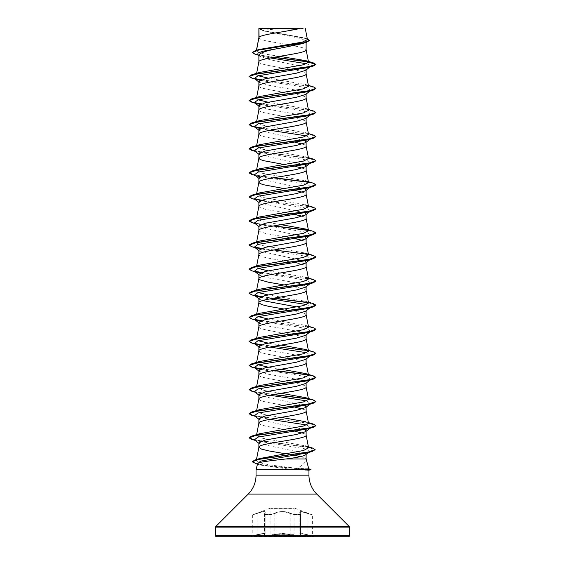 <?xml version="1.0" encoding="UTF-8"?>
<svg xmlns="http://www.w3.org/2000/svg" width="565" height="565" viewBox="0 0 565 565"><rect width="100%" height="100%" fill="white"/><g stroke="black" fill="none" stroke-linecap="round" stroke-linejoin="round"><path stroke-width="0.42" stroke-dasharray="2.83 2.12" d="M293.744 534.342L270.925 534.01L294.075 534.01L294.075 508.401L270.925 508.401L294.407 508.069L308.017 513.218C301.484 511.028 298.836 511.028 300.079 513.218C302.141 515.019 294.04 515.012 290.445 513.211C285.134 511.021 279.837 511.021 274.555 513.211C270.946 515.019 262.859 515.012 264.921 513.218C266.15 511.028 263.502 511.028 256.983 513.218L270.473 508.09L294.527 508.09L270.473 508.09L270.925 508.401L270.925 534.01L293.744 534.342L271.257 534.342M300.559 514.03L300.411 534.935L299.86 534.045L299.86 512.596L299.881 534.045L300.58 534.999L299.86 534.045L300.573 535.083C298.906 536.129 295.439 535.987 290.17 534.674C285.057 533.183 279.943 533.183 274.83 534.674C270.981 536.136 262.527 536.136 264.681 534.681L265.119 534.045C264.759 533.233 262.054 533.438 257.019 534.681C251.008 536.136 251.008 536.136 257.026 534.674C262.061 533.438 264.766 533.226 265.14 534.045L264.441 535.083L264.441 514.03L265.14 512.596L265.14 534.045L265.14 512.596C264.745 511.396 262.04 511.706 257.026 513.529C251.022 515.329 251.022 515.329 257.019 513.529C262.019 511.706 264.717 511.403 265.119 512.603L264.427 514.03L264.42 534.999C265.628 533.508 263.163 533.508 257.033 534.999L250.888 536.446L314.112 536.446L250.888 536.75L314.112 536.75L307.967 534.999C301.837 533.508 299.372 533.508 300.566 534.999C302.847 536.46 293.955 536.46 289.894 534.999C284.965 533.515 280.035 533.515 275.106 534.999C271.038 536.46 262.146 536.46 264.434 534.999C262.146 536.46 271.045 536.46 275.099 534.999C280.035 533.508 284.972 533.508 289.902 534.999C293.97 536.46 302.861 536.46 300.58 534.999C299.394 533.515 301.858 533.515 307.974 534.999L302.169 533.579L299.881 534.045L302.155 533.572L312.607 535.789L312.607 514.906L302.176 511.904L299.86 512.596L302.183 511.911L312.607 514.906L308.01 513.211C301.477 511.021 298.829 511.021 300.064 513.211C302.134 515.012 294.054 515.019 290.438 513.218C285.156 511.028 279.866 511.028 274.562 513.218C270.96 515.012 262.873 515.019 264.936 513.211L264.695 534.674C262.534 536.136 270.974 536.136 274.837 534.681C279.943 533.191 285.05 533.191 290.163 534.681C295.431 535.987 298.899 536.121 300.559 535.083L300.559 514.03C298.885 515.315 295.417 515.146 290.163 513.529C295.424 515.146 298.892 515.315 300.573 514.03L300.425 534.935L300.319 513.529L299.881 512.603L300.559 514.03L300.064 513.211M256.99 513.211L257.026 513.529C251.022 515.329 251.022 515.329 257.019 513.529L257.026 534.999L252.145 536.114L252.393 514.906L256.99 513.211C263.53 511.021 266.179 511.021 264.936 513.211M314.112 536.75L250.888 536.75M260.536 28.25A133.813 133.813 0 0 0 304.464 28.25L260.536 28.25L304.464 28.25M308.737 468.837L296.886 468.336C302.96 465.355 306.011 462.227 306.018 458.957L306.117 458.957M310.962 469.43L307.678 469.43L305.453 468.752M258.883 37.721L260.034 38.992L265.797 40.793L287.79 44.67M259.067 37.304L258.883 37.784M258.89 61.747L258.883 61.875C257.421 65.886 307.579 69.898 306.117 73.916L306.117 73.853M307.296 38.801L264.328 30.948L258.876 28.384L262.697 30.722L301.42 38.632L306.117 41.273L306.117 42.446M306.117 41.273L302.296 43.646M258.883 55.01L259.618 56.175L269.201 59.523L300.199 66.218L306.117 69.573L305.609 70.371M306.668 63.774L311.04 65.801L306.117 69.968M258.883 81.614L259.392 82.412L268.601 85.223L300.05 90.852L306.117 93.656L305.601 94.461M306.117 93.656L306.117 94.058M258.883 105.704L259.392 106.503L268.594 109.313L300.05 114.935L306.117 117.746L305.609 118.544M306.117 117.746L306.117 118.142M306.117 141.829L305.609 142.634M258.883 206.331L260.034 207.595L265.797 209.403L295.149 214.58M258.883 230.421L260.034 231.685L265.797 233.493L295.149 238.67M296.936 306.936L303.695 308.688L306.117 310.439L305.609 311.237M258.883 326.768L258.883 326.824C257.421 330.843 307.579 334.854 306.117 338.873L306.117 338.809M306.117 310.439L306.117 310.842M258.883 322.481L259.392 323.286L268.608 326.097L300.043 331.712L306.117 334.529L305.609 335.328M258.883 350.851L260.034 352.115L265.797 353.923L291.046 358.351M306.117 334.529L306.117 334.925M258.883 346.571L259.399 347.369L268.608 350.18L300.05 355.802L306.117 358.613L305.609 359.411M258.883 374.941L258.883 374.998C257.421 379.016 307.579 383.028 306.117 387.046L306.117 386.983M306.117 358.613L306.117 359.015M258.883 370.654L259.392 371.459L268.601 374.27L300.043 379.892L306.117 382.703L305.609 383.501M306.117 382.703L306.117 383.098M258.883 423.114L260.034 424.379L265.797 426.187L295.149 431.363M290.445 45.122L301.611 47.418L304.966 48.625L306.117 49.826M258.883 85.958C257.421 89.969 307.579 93.988 306.117 97.999L306.117 97.943M258.883 110.048C257.421 114.059 307.579 118.071 306.117 122.089L306.117 122.026M258.883 129.788L259.392 130.586L304.93 140.614M258.883 134.131L260.034 135.339L265.797 137.14L295.149 142.324M302.43 144.004L304.966 144.972L306.117 146.173M258.883 153.878L259.399 154.676L304.93 164.697M283.884 164.464L295.149 166.407M302.43 168.088L304.966 169.055L306.117 170.263M258.883 177.961L259.392 178.759L304.93 188.788M283.884 188.555L295.149 190.497M302.43 192.178L304.966 193.145L306.117 194.346M258.883 202.051L259.392 202.849L304.93 212.871M302.43 216.261L304.966 217.228L306.117 218.436M258.883 226.134L259.399 226.932L304.93 236.961M302.43 240.351L304.966 241.319L306.117 242.519M258.883 250.224L259.392 251.022L304.93 261.044M258.883 254.568C257.421 258.579 307.579 262.598 306.117 266.609L306.117 266.546M258.883 274.308L259.392 275.106L268.601 277.916L300.05 283.545L306.117 286.356M283.884 284.901L301.611 288.284L304.966 289.492L306.117 290.7M258.883 298.398L259.392 299.196L262.57 300.566M283.884 308.984L301.611 312.374L304.966 313.582L306.117 314.783M291.724 358.471L303.546 361.148L306.117 362.956M258.883 394.744L259.392 395.542L304.93 405.571M258.883 399.088L260.034 400.288L265.797 402.096L295.149 407.273M302.43 408.961L304.966 409.929L306.117 411.129M258.883 418.834L259.399 419.633L304.93 429.654M302.43 433.044L304.966 434.012L306.117 435.22M258.883 442.918L259.392 443.716L305.241 453.427M285.636 453.794L290.848 454.67M291.519 454.783L294.817 455.383M300.524 456.612L303.546 457.495L306.018 458.957M279.505 56.338L262.676 53.703L256.263 51.083L259.222 49.473M307.459 39.635L304.316 37.869L264.604 30.814L258.911 28.405L300.375 28.25M256.454 50.737L256.545 50.271M270.289 57.934L260.31 55.808L257.682 54.643M309.895 67.016L311.04 65.801L315.955 64.481L308.455 61.966M273.495 57.348L255.083 54.219M309.415 40.546L303.949 38.039L262.054 30.517L258.883 28.688M313.18 62.821L308.229 61.719M274.159 57.235L258.283 54.798L252.308 52.368M296.886 468.336L269.653 464.917L259.653 462.714L256.277 460.517L259.759 458.526M308.405 446.823L305.1 445.813L261.482 438.073L256.454 435.537L259.653 433.722M308.554 423.489L305.347 421.681L308.377 422.592M281.116 417.38L263.325 414.413L256.446 411.447L259.653 409.632M281.116 393.289L263.332 390.33L256.446 387.364L259.653 385.549M281.116 369.206L268.064 367.158M258.149 364.785L256.446 363.274L259.653 361.459M308.554 351.232L305.347 349.417M281.116 345.116L268.064 343.068M258.149 340.695L256.446 339.191L259.653 337.376M308.554 327.142L305.347 325.334L268.064 318.985M258.149 316.605L256.446 315.101L259.653 313.285M308.554 303.059L305.347 301.244L268.064 294.895M258.149 292.522L256.446 291.017L259.653 289.202M305.347 277.154L268.064 270.812M258.149 268.432L256.446 266.927L259.653 265.112M308.377 253.989L305.347 253.071L261.567 245.401L256.446 242.844L259.653 241.029M281.116 224.679L263.332 221.72L256.446 218.754L259.653 216.939M305.347 204.897L261.567 197.227L256.446 194.664L259.653 192.856M308.377 181.725L305.347 180.807L261.567 173.137L256.446 170.581L259.653 168.766M308.554 158.539L305.347 156.724L261.567 149.054L256.446 146.49L259.653 144.682M308.554 134.449L305.347 132.634L261.567 124.964L256.446 122.407L259.653 120.592M308.554 110.366L305.347 108.551L268.064 102.201M258.149 99.828L256.446 98.317L259.653 96.509M308.377 85.379L305.347 84.46L268.064 78.111M258.149 75.738L256.446 74.234L259.653 72.419M308.956 470.172L291.879 469.529L256.044 469.529M258.812 464.529L257.633 463.611L260.253 465.052L291.879 469.529M310.609 66.465L308.01 67.581M260.07 80.392L294.132 85.47L307.692 88.013L310.609 90.548L308.01 91.664M260.07 104.483L294.132 109.561L307.692 112.096L310.581 114.653M310.1 114.956L308.01 115.754M260.07 128.573L269.851 130.275M306.852 135.96L310.609 138.722L308.01 139.838M254.391 150.763L256.99 151.886L306.986 160.079L310.609 162.812L308.01 163.928M254.391 174.853L256.99 175.969L255.105 175.411M260.07 176.746L294.132 181.817L307.692 184.36L310.609 186.895L308.01 188.011M254.391 198.944L256.99 200.059L306.986 208.252L310.581 211.006M310.1 211.303L308.01 212.101M254.391 223.027L256.99 224.143L306.986 232.342L310.609 235.068L308.01 236.191M256.99 248.233L306.986 256.425L310.581 259.18M310.1 259.476L308.01 260.274M260.07 273.093L294.132 278.171L307.692 280.706L310.581 283.263M310.1 283.566L308.01 284.365M260.07 297.176L269.851 298.885M306.852 304.563L310.609 307.332L308.01 308.448M260.07 321.266L294.132 326.344L307.692 328.879L310.609 331.415L308.01 332.538M260.07 345.349L269.851 347.058M306.852 352.737L310.581 355.526M310.1 355.823L308.01 356.621M260.07 369.439L294.132 374.517L307.692 377.053L310.609 379.595L308.01 380.711M254.391 391.637L256.99 392.753L269.851 395.232M306.852 400.91L310.581 403.7M310.1 403.996L308.01 404.794M255.105 416.278L269.851 419.322M306.852 425L310.609 427.769L308.01 428.884M254.391 439.81L256.99 440.926L306.399 449.062L309.761 451.774L307.007 452.953M251.743 78.076L254.9 78.825M261.207 79.898L310.75 86.403L315.955 88.571M251.743 102.159L254.9 102.915M261.207 103.988L310.39 110.415L315.941 112.555M251.743 126.249L254.9 126.998M261.207 128.071L310.75 134.576L315.955 136.744M251.743 150.332L308.003 158.129L315.941 160.728M251.743 174.423L273.276 177.82M308.384 182.283L315.941 184.812M251.743 198.506L254.9 199.261M261.207 200.335L310.397 206.762L315.941 208.902M251.743 222.596L273.276 225.993M308.384 230.456L315.941 232.985M251.743 246.679L254.9 247.435M261.207 248.508L310.397 254.935L315.941 257.075M251.743 270.769L254.9 271.518M261.207 272.598L310.75 279.096L315.955 281.264M251.743 294.852L254.9 295.608M261.207 296.682L273.276 298.256M308.384 302.72L315.955 305.347M251.743 318.943L254.9 319.698M261.207 320.772L310.397 327.192L315.941 329.339M251.743 343.026L254.9 343.781M261.207 344.855L310.75 351.359L315.955 353.521M251.743 367.116L254.9 367.872M261.207 368.945L273.276 370.52M308.384 374.976L315.941 377.512M251.743 391.199L273.276 394.603M308.384 399.067L315.941 401.595M251.743 415.289L308.003 423.086L315.941 425.685M251.743 439.379L307.402 447.106L315.115 449.684M255.196 463.54L272.387 466.584L307.678 469.43L266.729 465.574L256.319 463.646L252.216 461.718M249.045 76.324L254.42 78.528M261.602 79.757L313.257 86.819M249.045 100.408L254.42 102.611M261.602 103.847L313.257 110.902M249.045 124.498L254.42 126.701M261.602 127.93L313.257 134.993M249.045 148.581L256.581 151.208L313.257 159.076M249.045 172.671L255.994 175.185L273.954 177.7M308.13 182.036L313.257 183.166M249.059 196.86L254.42 198.958M261.602 200.194L313.257 207.249M249.059 220.943L256.263 223.408L273.954 225.873M308.137 230.216L313.257 231.339M249.059 245.033L254.42 247.131M261.602 248.367L273.954 249.963M308.137 254.299L313.257 255.422M249.059 269.117L254.42 271.221M261.602 272.45L313.257 279.513M249.059 293.207L254.42 295.304M261.602 296.54L273.954 298.136M308.137 302.473L313.257 303.596M249.045 317.191L254.42 319.395M261.602 320.623L313.257 327.686M249.059 341.38L254.42 343.478M261.602 344.714L273.954 346.31M308.137 350.646L313.257 351.776M249.045 365.364L254.42 367.568M261.602 368.804L273.954 370.4M308.137 374.736L313.257 375.859M249.045 389.455L255.994 391.969L273.954 394.483M308.137 398.819L313.257 399.949M249.059 413.637L256.997 416.236L313.257 424.033M249.059 437.727L256.87 440.305L312.452 448.024M216.593 536.75L348.407 536.75M259.01 28.25L261.856 28.25M310.962 469.635L307.678 469.635L305.637 470.257M257.019 534.681C251.008 536.136 251.008 536.136 257.026 534.674L257.033 534.999C263.149 533.515 265.614 533.515 264.42 534.999L265.14 534.045L264.427 535.083M264.921 513.218L264.681 513.529C262.492 515.329 271.016 515.329 274.83 513.529C271.031 515.329 262.506 515.329 264.695 513.529M274.555 513.211L274.83 513.529C279.936 511.339 285.043 511.339 290.17 513.529C285.064 511.346 279.957 511.346 274.837 513.529L274.562 513.218M308.01 513.211L307.967 534.999L308.017 513.218M300.305 513.529L300.573 514.03M264.695 534.674L264.441 535.097M290.17 513.529L290.17 534.674L290.163 513.529M256.044 475.172L308.956 475.172M248.212 494.1L316.788 494.1M215.887 526.418L349.114 526.418M215.59 527.131L349.41 527.131M215.59 535.747L349.41 535.747M274.837 513.529L274.837 534.681L274.83 513.529M257.026 513.529L257.026 534.674M264.681 513.529L264.681 534.681M294.407 508.069L270.593 508.069L294.407 508.069M262.697 30.722L262.054 30.517M260.31 55.808L258.424 55.229M306.103 38.406L304.316 37.869M256.27 460.51L256.468 459.529M256.446 435.537L256.623 434.633M256.446 411.447L256.623 410.55M256.446 387.364L256.623 386.46M256.446 363.274L256.623 362.377M256.446 339.191L256.623 338.287M256.446 315.101L256.623 314.204M256.446 291.017L256.552 290.488M256.446 266.927L256.623 266.03M256.446 242.844L256.623 241.94M256.446 218.754L256.623 217.857M256.446 194.664L256.623 193.767M256.446 170.581L256.623 169.684M256.446 146.49L256.623 145.593M256.446 122.407L256.623 121.51M256.446 98.317L256.623 97.42M256.446 74.234L256.623 73.337M256.263 51.083L256.411 50.313M260.253 465.052L257.471 464.218M256.99 151.886L255.105 151.321M256.99 200.059L255.105 199.494M256.99 224.143L255.105 223.585M256.99 392.753L255.105 392.188M256.99 440.926L255.105 440.361M258.883 82.017L259.392 82.412M310.609 90.548L309.895 91.106M258.883 106.1L259.392 106.503M310.609 114.639L309.895 115.189M258.883 130.19L259.392 130.586M310.609 138.722L309.895 139.28M258.883 154.273L259.392 154.676M258.883 178.363L259.392 178.759M310.609 186.895L309.895 187.453M258.883 202.447L259.392 202.849M310.609 210.985L309.895 211.536M258.883 226.537L259.392 226.939M310.609 235.068L309.895 235.626M258.883 250.62L259.392 251.022M310.609 259.158L309.895 259.709M258.883 274.71L259.392 275.106M310.609 283.242L309.895 283.8M258.883 298.793L259.392 299.196M310.609 307.332L309.895 307.883M258.883 322.883L259.392 323.286M310.609 331.415L309.895 331.973M258.883 346.966L259.392 347.369M310.609 355.505L309.895 356.063M258.883 371.057L259.392 371.459M310.609 379.595L309.895 380.146M258.883 395.14L259.392 395.542M310.609 403.678L309.895 404.236M258.883 419.23L259.392 419.633M310.609 427.769L309.895 428.319M258.883 443.313L259.392 443.716M309.761 451.774L309.013 452.36M305.347 325.334L308.377 326.245M305.347 301.244L308.377 302.162M305.347 156.724L308.377 157.635M305.347 132.634L308.377 133.552M259.618 56.175L258.883 55.589M264.441 514.03L265.14 512.596L264.427 514.03"/><path stroke-width="0.85" d="M308.765 468.844L310.962 469.43L298.313 469.43L308.773 468.851L306.117 458.957L286.038 458.957C271.984 460.546 257.576 462.099 257.633 463.611L256.044 469.529L298.313 469.43M215.59 535.747A1.003 1.003 0 0 0 216.593 536.75L348.407 536.75A1.003 1.003 0 0 0 349.41 535.747L215.59 535.747L215.59 527.131A1.003 1.003 0 0 1 215.887 526.418L248.212 494.1A26.76 26.76 0 0 0 256.044 475.172L256.044 469.529M298.546 469.529L308.956 470.165L308.956 475.172A26.76 26.76 0 0 0 316.788 494.1L349.114 526.418A1.003 1.003 0 0 1 349.41 527.131L349.41 535.747M259.067 28.377L300.375 28.25C289.859 31.266 261.03 34.288 259.067 37.304L258.883 28.377L258.883 37.721M256.545 50.271L258.883 37.784M258.424 55.229L255.083 54.219L252.308 52.566L258.685 50.017L306.435 42.347L302.296 43.646L282.5 47.735C268.156 50.158 260.281 52.587 258.883 55.01L258.883 61.875C257.421 57.856 307.579 53.844 306.117 49.826L306.117 42.446M309.895 67.016L305.609 70.371L296.399 73.182L264.957 78.803L258.883 81.614L258.883 85.958C257.421 81.946 307.579 77.928 306.117 73.916L306.117 69.968M256.623 97.42L258.883 85.958M309.895 91.106L305.601 94.461L296.392 97.272L264.95 102.894L258.883 105.704L258.883 110.048C257.421 106.029 307.579 102.018 306.117 97.999L306.117 94.058M256.623 121.51L258.883 110.048M309.895 115.189L305.609 118.544L296.399 121.355L264.957 126.977L258.883 129.788L258.883 134.131C257.421 130.12 307.579 126.101 306.117 122.089L306.117 118.142M256.623 145.593L258.883 134.131M309.895 139.28L305.609 142.634L296.392 145.445L264.95 151.067L258.883 153.878L258.883 158.158M304.93 140.614L306.117 141.829L306.117 146.173C307.579 150.191 257.421 154.203 258.883 158.221L260.034 159.422L263.389 160.63L283.884 164.464M304.93 164.697L306.117 165.919L305.601 166.717L296.385 169.528L264.95 175.15L258.883 177.961L258.883 182.248M306.117 165.919L306.117 170.263C307.579 174.274 257.421 178.293 258.883 182.304L260.034 183.512L263.389 184.713L283.884 188.555M304.93 188.788L306.117 190.01L305.609 190.808L296.399 193.618L264.957 199.24L258.883 202.051L258.883 206.331M306.117 190.01L306.117 194.346C307.579 198.364 257.421 202.376 258.883 206.395M304.93 212.871L306.117 214.093L305.609 214.891L296.392 217.702L264.95 223.323L258.883 226.134L258.883 230.421M306.117 214.093L306.117 218.436C307.579 222.448 257.421 226.466 258.883 230.478M306.117 238.183L305.609 238.981L296.392 241.792L264.95 247.413L258.883 250.224L258.883 254.568C257.421 250.549 307.579 246.538 306.117 242.519L306.117 238.183L304.93 236.961M256.623 266.03L258.883 254.568M304.93 261.044L306.117 262.266L305.609 263.064L296.392 265.875L264.95 271.497L258.883 274.308L258.883 278.651L260.034 279.859L268.615 282.267L283.884 284.901M306.117 262.266L306.117 266.609C307.579 270.621 257.421 274.639 258.883 278.651L256.446 291.017M256.623 314.204L258.883 302.741C257.421 298.723 307.579 294.711 306.117 290.7L306.117 286.356L305.601 287.154L296.392 289.965L264.95 295.587L258.883 298.398L258.883 302.741L261.454 304.549L268.615 306.35L283.884 308.984M309.895 307.883L305.609 311.237L296.399 314.048L264.957 319.67L258.883 322.481L258.883 326.768M306.117 310.842L306.117 314.783C307.579 318.794 257.421 322.813 258.883 326.824M309.895 331.973L305.609 335.328L296.392 338.138L264.95 343.76L258.883 346.571L258.883 350.851M306.117 334.925L306.117 338.873C307.579 342.884 257.421 346.896 258.883 350.914M309.895 356.063L305.609 359.411L296.406 362.221L264.95 367.843L258.883 370.654L258.883 374.941M306.117 359.015L306.117 362.956C307.579 366.975 257.421 370.986 258.883 374.998M309.895 380.146L305.609 383.501L296.406 386.312L264.957 391.933L258.883 394.744L258.883 399.088C257.421 395.069 307.579 391.058 306.117 387.046L306.117 383.098M256.623 410.55L258.883 399.088M304.93 405.571L306.117 406.786L305.601 407.584L296.392 410.402L264.95 416.024L258.883 418.834L258.883 423.114M306.117 406.786L306.117 411.129C307.579 415.148 257.421 419.159 258.883 423.171M304.93 429.654L306.117 430.876L305.609 431.674L296.399 434.485L264.957 440.107L258.883 442.918L258.883 447.261L261.454 449.069L268.615 450.877L285.636 453.794M306.117 430.876L306.117 435.22C307.579 439.231 257.421 443.25 258.883 447.261L256.468 459.529M287.79 44.67L290.445 45.122M295.149 142.324L302.43 144.004M295.149 166.407L302.43 168.088M295.149 190.497L302.43 192.178M295.149 214.58L302.43 216.261M295.149 238.67L302.43 240.351M262.57 300.566L296.936 306.936M291.046 358.351L291.724 358.471M295.149 407.273L302.43 408.961M295.149 431.363L302.43 433.044M305.241 453.427L306.117 454.317L306.117 458.957M290.848 454.67L291.519 454.783M294.817 455.383L300.524 456.612M252.308 52.566L255.338 50.631L259.222 49.473L302.282 42.135L307.459 39.635L305.227 28.25M286.038 458.957C298.482 457.403 305.178 455.863 306.117 454.317L309.013 452.36M306.668 63.774L270.289 57.934M258.883 55.589L257.682 54.643L258.064 52.919L263.241 51.189L282.5 47.735M308.455 61.966L273.495 57.348M306.435 42.347L309.415 40.546L307.296 38.801M258.883 28.688L259.01 28.25L260.846 28.25M260.07 80.392L254.391 78.507L258.014 75.774L308.01 67.581L313.257 66.027L315.955 64.481L313.18 62.821L305.757 60.639L279.505 56.338M308.229 61.719L274.159 57.235M255.338 50.631L303.462 42.912L309.415 40.341M308.568 62.298L303.073 64.834L259.653 72.419L251.743 74.771L308.419 66.903L315.955 64.283L308.568 62.298L305.757 60.639M308.405 446.823L312.452 448.024L315.122 449.585L307.996 452.177L255.02 459.959L259.759 458.526L303.553 450.489L308.596 447.812L305.1 445.813M308.377 422.592L313.257 424.033L315.955 425.579L308.419 428.206L251.743 436.074L259.653 433.722L303.433 426.052L308.554 423.489L306.11 411.009M305.347 421.681L281.116 417.38M305.347 397.591L313.257 399.949L315.955 401.496L308.419 404.116L251.743 411.991L259.653 409.632L303.433 401.962L308.554 399.406L305.347 397.591L281.116 393.289M305.347 373.507L313.257 375.859L315.955 377.406L308.419 380.033L251.743 387.901L259.653 385.549L303.433 377.879L308.554 375.315L305.347 373.507L281.116 369.206M268.064 367.158L258.149 364.785M281.116 345.116L305.347 349.417L313.257 351.776L315.955 353.323L308.419 355.943L251.743 363.818L259.653 361.459L303.433 353.789L308.554 351.232L306.11 338.746M268.064 343.068L258.149 340.695M308.377 326.245L313.257 327.686L315.955 329.233L308.419 331.86L251.743 339.727L259.653 337.376L303.433 329.706L308.554 327.142L306.11 314.663M268.064 318.985L258.149 316.605M308.377 302.162L313.257 303.596L315.955 305.149L308.419 307.77L251.743 315.644L259.653 313.285L303.426 305.616L308.554 303.059L306.11 290.572M268.064 294.895L258.149 292.522M251.743 291.554L259.653 289.202L303.433 281.525L308.554 278.969L305.347 277.154L313.257 279.513L315.955 281.059L308.419 283.687L251.743 291.554L249.059 293.207M268.064 270.812L258.149 268.432M308.377 253.989L313.257 255.422L315.955 256.976L308.419 259.596L251.743 267.471L259.653 265.112L303.433 257.442L308.554 254.886L305.347 253.071M305.347 228.98L313.257 231.339L315.955 232.886L308.419 235.513L251.743 243.381L259.653 241.029L303.433 233.352L308.554 230.795L305.347 228.98L281.116 224.679M251.743 219.298L259.653 216.939L303.433 209.269L308.554 206.712L305.347 204.897L313.257 207.249L315.955 208.803L308.419 211.423L251.743 219.298L249.059 220.943M308.377 181.725L313.257 183.166L315.955 184.713L308.419 187.34L251.743 195.208L259.653 192.856L303.433 185.179L308.554 182.622L305.347 180.807M308.377 157.635L313.257 159.076L315.955 160.63L308.419 163.25L251.743 171.124L259.653 168.766L303.433 161.096L308.554 158.539L306.11 146.053M308.377 133.552L313.257 134.993L315.955 136.539L308.419 139.167L251.743 147.034L259.653 144.682L303.433 137.005L308.554 134.449L306.11 121.969M305.347 108.551L313.257 110.902L315.955 112.456L308.419 115.076L251.743 122.951L259.653 120.592L303.433 112.922L308.554 110.366L306.11 97.879M268.064 102.201L258.149 99.828M308.377 85.379L313.257 86.819L315.955 88.366L308.419 90.993L251.743 98.861L259.653 96.509L303.433 88.832L308.554 86.276L305.347 84.46M268.064 78.111L258.149 75.738M315.955 88.366L313.257 90.118L308.01 91.664L258.014 99.864L254.391 102.59L260.07 104.483M310.581 114.653L310.1 114.956M315.941 112.555L313.257 114.201L308.01 115.754L258.014 123.947L254.391 126.68L260.07 128.573M269.851 130.275L306.852 135.96M315.955 136.539L313.257 138.291L308.01 139.838L258.014 148.037L254.391 150.763L259.392 154.676M315.941 160.728L313.257 162.374L308.01 163.928L258.014 172.12L254.391 174.853L259.392 178.759M256.99 175.969L260.07 176.746M315.941 184.812L313.257 186.464L308.01 188.011L258.014 196.21L254.391 198.944L259.392 202.849M310.581 211.006L310.1 211.303M315.941 208.902L313.257 210.554L308.01 212.101L258.014 220.294L254.391 223.027L259.392 226.939M313.257 234.637L308.01 236.191L258.014 244.384L254.391 247.117L256.99 248.233L251.743 246.679L249.045 245.132L256.581 242.505L313.257 234.637L315.941 232.985M310.581 259.18L310.1 259.476M315.941 257.075L313.257 258.728L308.01 260.274L258.014 268.467L254.391 271.2L260.07 273.093M310.581 283.263L310.1 283.566M315.955 281.059L313.257 282.811L308.01 284.365L258.014 292.557L254.391 295.29L260.07 297.176M269.851 298.885L306.852 304.563M315.955 305.149L313.257 306.901L308.01 308.448L258.014 316.64L254.391 319.373L260.07 321.266M315.941 329.339L313.257 330.984L308.01 332.538L258.014 340.73L254.391 343.464L260.07 345.349M269.851 347.058L306.852 352.737M310.581 355.526L310.1 355.823M315.955 353.323L313.257 355.074L308.01 356.621L258.014 364.813L254.391 367.547L260.07 369.439M315.941 377.512L313.257 379.157L308.01 380.711L258.014 388.904L254.391 391.637L259.392 395.542M269.851 395.232L306.852 400.91M310.581 403.7L310.1 403.996M315.941 401.595L313.257 403.248L308.01 404.794L258.014 412.994L254.391 415.72L256.99 416.836M269.851 419.322L306.852 425M315.941 425.685L313.257 427.331L308.01 428.884L258.014 437.077L254.391 439.81L259.392 443.716M315.115 449.684L312.304 451.393L307.007 452.953L260.543 461.118L257.569 463.844M313.257 66.027L256.581 73.902L249.045 76.522L251.743 78.076L256.99 79.623M254.9 78.825L261.207 79.898M313.257 90.118L256.581 97.985L249.045 100.612L251.743 102.159L256.99 103.713M254.9 102.915L261.207 103.988M313.257 114.201L256.581 122.075L249.045 124.696L251.743 126.249L256.99 127.796M254.9 126.998L261.207 128.071M313.257 138.291L256.581 146.158L249.045 148.786L251.743 150.332L255.105 151.321M313.257 162.374L256.581 170.249L249.045 172.869L251.743 174.423L255.105 175.411M273.276 177.82L308.384 182.283M313.257 186.464L256.581 194.332L249.045 196.959L251.743 198.506L255.105 199.494M254.9 199.261L261.207 200.335M313.257 210.554L256.581 218.422L249.045 221.042L251.743 222.596L255.105 223.585M273.276 225.993L308.384 230.456M254.9 247.435L261.207 248.508M313.257 258.728L256.581 266.595L249.045 269.215L251.743 270.769L256.99 272.316M254.9 271.518L261.207 272.598M313.257 282.811L256.581 290.685L249.045 293.306L251.743 294.852L256.99 296.406M254.9 295.608L261.207 296.682M273.276 298.256L308.384 302.72M313.257 306.901L256.581 314.769L249.045 317.396L251.743 318.943L256.99 320.489M254.9 319.698L261.207 320.772M313.257 330.984L256.581 338.859L249.045 341.479L251.743 343.026L256.99 344.579M254.9 343.781L261.207 344.855M313.257 355.074L256.581 362.942L249.045 365.569L251.743 367.116L256.99 368.663M254.9 367.872L261.207 368.945M273.276 370.52L308.384 374.976M313.257 379.157L256.581 387.032L249.045 389.652L251.743 391.199L255.105 392.188M273.276 394.603L308.384 399.067M313.257 403.248L256.581 411.115L249.045 413.742L251.743 415.289L255.105 416.278M313.257 427.331L256.581 435.205L249.045 437.826L251.743 439.379L255.105 440.361M312.304 451.393L259.031 459.211L252.209 461.817L257.471 464.218M251.743 74.771L249.045 76.522M254.42 78.528L261.602 79.757M251.743 98.861L249.045 100.612M254.42 102.611L261.602 103.847M251.743 122.951L249.045 124.696M254.42 126.701L261.602 127.93M251.743 147.034L249.045 148.786M251.743 171.124L249.045 172.869M273.954 177.7L308.13 182.036M251.743 195.208L249.059 196.86M254.42 198.958L261.602 200.194M273.954 225.873L308.137 230.216M251.743 243.381L249.059 245.033M254.42 247.131L261.602 248.367M273.954 249.963L308.137 254.299M251.743 267.471L249.059 269.117M254.42 271.221L261.602 272.45M254.42 295.304L261.602 296.54M273.954 298.136L308.137 302.473M251.743 315.644L249.045 317.396M254.42 319.395L261.602 320.623M251.743 339.727L249.059 341.38M254.42 343.478L261.602 344.714M273.954 346.31L308.137 350.646M251.743 363.818L249.045 365.569M254.42 367.568L261.602 368.804M273.954 370.4L308.137 374.736M251.743 387.901L249.045 389.652M273.954 394.483L308.137 398.819M251.743 411.991L249.059 413.637M251.743 436.074L249.059 437.727M255.02 459.959L252.216 461.718M298.546 469.635L310.962 469.43M349.41 527.131L215.59 527.131M349.114 526.418L215.887 526.418M316.788 494.1L248.212 494.1M308.956 475.172L256.044 475.172M308.596 447.812L306.11 435.092M256.623 434.633L258.89 423.051M308.554 399.406L306.11 386.919M256.623 386.46L258.89 374.877M308.554 375.315L306.11 362.836M256.623 362.377L258.89 350.794M256.623 338.287L258.89 326.704M308.554 278.969L306.11 266.489M308.554 254.886L306.11 242.399M256.623 241.94L258.89 230.358M308.554 230.795L306.11 218.316M256.623 217.857L258.89 206.267M308.554 206.712L306.11 194.226M256.623 193.767L258.89 182.184M308.554 182.622L306.11 170.143M256.623 169.684L258.89 158.094M308.554 86.276L306.11 73.796M256.623 73.337L258.89 61.747M308.554 62.199L306.11 49.706M256.411 50.313L258.89 37.664M254.391 78.507L259.392 82.412M254.391 102.59L259.392 106.503M254.391 126.68L259.392 130.586M310.609 162.812L305.609 166.717M309.895 187.453L305.609 190.808M309.895 211.536L305.609 214.891M309.895 235.626L305.609 238.981M254.391 247.117L259.392 251.022M309.895 259.709L305.609 263.064M254.391 271.2L259.392 275.106M309.895 283.8L305.601 287.154M254.391 295.29L259.392 299.196M254.391 319.373L259.392 323.286M254.391 343.464L259.392 347.369M254.391 367.547L259.392 371.459M309.895 404.236L305.601 407.591M254.391 415.72L259.392 419.633M309.895 428.319L305.609 431.674M308.956 470.172L310.962 469.635"/></g></svg>

